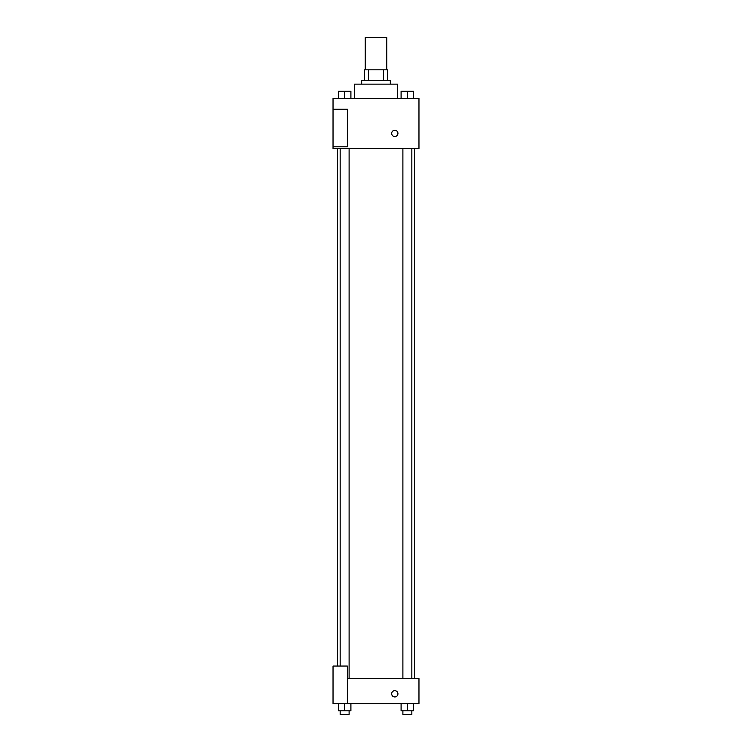 <?xml version="1.0" encoding="UTF-8"?>
<svg xmlns="http://www.w3.org/2000/svg" width="752" height="752" viewBox="0 0 752 752"><rect width="100%" height="100%" fill="white"/><g stroke="black" fill="none" stroke-linecap="round" stroke-linejoin="round"><path stroke-width="1.13" d="M386.744 69.833L386.744 37.6L365.256 37.6L365.256 69.833M368.461 80.567L368.461 69.833L364.363 69.833L364.363 80.567L364.363 69.833M368.461 69.833L387.637 69.833L387.637 80.567M383.539 80.567L383.539 69.833M361.674 84.149L361.674 80.567L390.326 80.567L390.326 84.149M397.488 98.474L397.488 84.149L354.512 84.149L354.512 98.474M333.033 98.474L418.967 98.474L418.967 148.614L333.033 148.614L333.033 146.819L347.349 146.819L347.349 109.219L333.033 109.219L333.033 98.474M391.67 133.395A3.13 3.13 0 0 1 396.37 130.679A3.13 3.13 0 0 1 396.37 136.103A3.13 3.13 0 0 1 391.67 133.395M333.033 109.219L333.033 146.819M347.349 678.586L418.967 678.586L418.967 703.656L333.033 703.656L333.033 666.056L347.349 666.056L347.349 703.656M391.67 693.805A3.13 3.13 0 0 1 396.37 691.097A3.13 3.13 0 0 1 396.37 696.521A3.13 3.13 0 0 1 391.67 693.805M401.098 703.656L401.098 710.819L413.638 710.819L413.638 703.656L413.638 710.819M407.368 710.819L407.368 703.656M411.842 710.819L411.842 714.4L402.893 714.4L402.893 710.819M338.362 703.656L338.362 710.819L350.902 710.819L350.902 703.656L350.902 710.819M344.632 710.819L344.632 703.656M349.107 710.819L349.107 714.4L340.158 714.4L340.158 710.819M401.098 98.474L401.098 91.312L413.638 91.312L413.638 98.474L413.638 91.312M407.368 98.474L407.368 91.312M411.842 91.312L402.893 91.312M338.362 98.474L338.362 91.312L350.902 91.312L350.902 98.474L350.902 91.312M344.632 98.474L344.632 91.312M349.107 91.312L340.158 91.312M414.531 678.586L414.531 148.614M337.469 666.056L337.469 148.614M402.893 148.614L402.893 678.586M411.842 148.614L411.842 678.586M349.107 678.586L349.107 148.614M340.158 666.056L340.158 148.614"/></g></svg>
